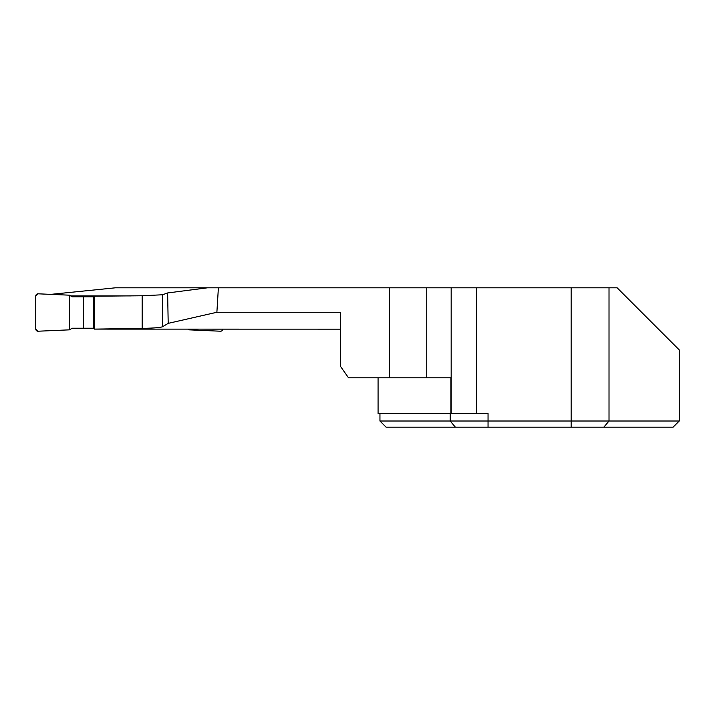 <?xml version="1.0" encoding="UTF-8"?>
<svg xmlns="http://www.w3.org/2000/svg" width="715" height="715" viewBox="0 0 715 715"><rect width="100%" height="100%" fill="white"/><g stroke="black" fill="none" stroke-linecap="round" stroke-linejoin="round"><path stroke-width="1.07" d="M340.662 329.159L94.219 329.115L142.169 328.391C153.546 328.14 160.321 327.595 162.511 326.755L168.195 323.359L216.886 312.267L218.388 287.814L115.347 287.814L50.81 294.366M71.518 328.632L94.219 328.632M218.388 287.814L389.3 287.814L389.3 377.833L348.527 377.833L340.662 366.607L340.662 312.267L216.886 312.267M70.705 295.921L131.095 295.921M389.3 287.814L617.143 287.814L679.25 349.921L679.25 421.01L379.951 421.01L386.118 427.186L673.074 427.186L679.25 421.01M207.484 287.814L167.632 292.953L168.195 323.359M94.219 329.115L94.219 296.207L142.169 295.769L162.511 294.768L167.632 292.953M389.3 377.833L450.879 377.833L450.879 413.529L378.074 413.529L378.074 377.833M476.476 287.814L476.476 413.529L488.05 413.529L488.05 427.186M476.476 413.529L450.879 413.529M94.219 328.221L72.233 328.221L69.418 329.847L38.092 331.215A2.243 2.243 0 0 1 35.75 328.971L35.75 296.046A2.243 2.243 0 0 1 38.092 293.811L69.418 295.179L72.233 296.796L83.414 296.796L83.414 328.221M93.763 328.221L93.763 296.796L83.414 296.796M93.763 296.796L94.219 296.796M222.803 329.159A2.243 2.243 0 0 1 220.47 331.215L189.144 329.847L187.911 329.132M69.418 295.179L69.418 329.847L38.092 331.215L35.75 328.971L35.75 296.046L38.092 293.811L69.418 295.179L69.418 329.847M162.511 294.768L162.511 326.755M455.392 427.186L450.182 421.01L450.182 413.529M571.142 287.814L571.142 427.186M603.809 427.186L609.019 421.01L609.019 287.814M142.169 295.769L142.169 328.391M426.739 287.814L426.739 377.833M451.174 287.814L451.174 413.529M379.951 413.529L379.951 421.01"/></g></svg>

